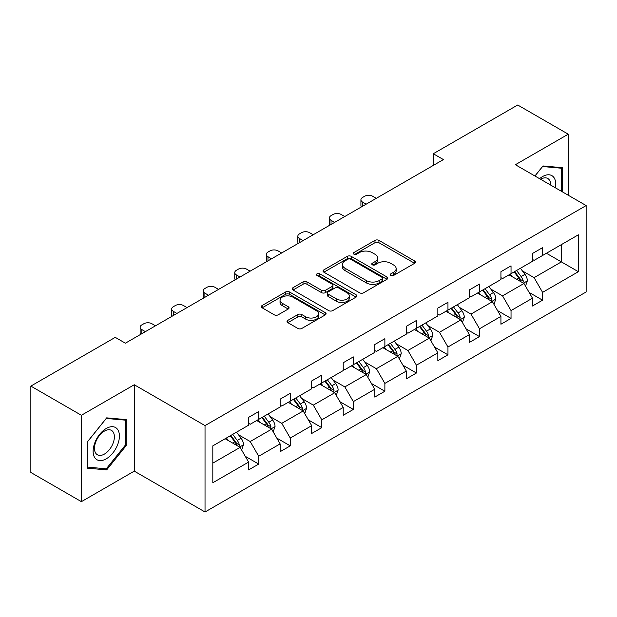 <?xml version="1.0" encoding="UTF-8"?>
<svg xmlns="http://www.w3.org/2000/svg" width="617" height="617" viewBox="0 0 617 617"><rect width="100%" height="100%" fill="white"/><g stroke="black" fill="none" stroke-linecap="round" stroke-linejoin="round"><path stroke-width="0.93" d="M390.792 275.467A1.967 1.134 0 0 0 393.577 275.467L414.663 263.297A2.807 1.62 0 0 0 415.48 262.148A2.807 1.62 0 0 0 414.663 261.006L378.938 240.383A2.807 1.62 0 0 0 374.966 240.383L353.88 252.554A1.967 1.134 0 0 0 353.31 253.356A1.967 1.134 0 0 0 353.88 254.158A1.967 1.134 0 0 0 356.657 254.158L359.387 252.584A8.977 5.183 0 0 1 372.09 252.584L375.067 254.304A8.977 5.183 0 0 1 377.697 257.968A8.977 5.183 0 0 1 375.067 261.631L372.336 263.212A1.967 1.134 0 0 0 371.766 264.014A1.967 1.134 0 0 0 372.336 264.816A1.967 1.134 0 0 0 375.121 264.816L377.843 263.235A8.977 5.183 0 0 1 390.546 263.235L393.523 264.955A8.977 5.183 0 0 1 396.153 268.626A8.977 5.183 0 0 1 393.523 272.29L390.792 273.863A1.967 1.134 0 0 0 390.222 274.665A1.967 1.134 0 0 0 390.792 275.467L390.792 273.863M287.846 320.354A2.807 1.62 0 0 0 287.021 321.503A2.807 1.62 0 0 0 287.846 322.645L297.864 328.437A2.807 1.62 0 0 0 301.836 328.437L325.252 314.917A2.807 1.62 0 0 0 326.077 313.768A2.807 1.62 0 0 0 325.252 312.618L289.535 291.995A2.807 1.62 0 0 0 285.563 291.995L262.148 305.515A2.807 1.62 0 0 0 261.323 306.664A2.807 1.62 0 0 0 262.148 307.806L274.249 314.801A2.807 1.62 0 0 0 278.221 314.801L288.239 309.009A2.807 1.62 0 0 0 289.065 307.868A2.807 1.62 0 0 0 288.239 306.718L282.239 303.255A7.504 4.334 0 0 1 280.041 300.186A7.504 4.334 0 0 1 284.676 296.183A7.504 4.334 0 0 1 292.859 297.124L316.374 310.706A7.504 4.334 0 0 1 318.573 313.768A7.504 4.334 0 0 1 313.937 317.77A7.504 4.334 0 0 1 305.754 316.829L301.836 314.57A2.807 1.62 0 0 0 297.864 314.57L287.846 320.354L287.846 322.645M134.267 384.753L81.398 415.28L30.85 386.095L30.85 472.475L81.398 501.66L134.267 471.133L205.029 511.994L205.029 425.607L134.267 384.753L134.267 471.133M568.257 195.242L568.257 134.19L515.388 164.716L586.15 205.569L205.029 425.607M568.257 134.19L517.709 105.006L433.296 153.741L433.296 165.418M30.85 386.095L115.263 337.36L125.374 343.199L443.407 159.579L433.296 153.741M359.588 292.797A2.807 1.62 0 0 0 363.56 292.797L386.975 279.277A2.807 1.62 0 0 0 387.8 278.136A2.807 1.62 0 0 0 386.975 276.987L351.25 256.363A2.807 1.62 0 0 0 347.286 256.363L323.863 269.884A2.807 1.62 0 0 0 323.046 271.033A2.807 1.62 0 0 0 323.863 272.174L359.588 292.797M317.801 275.892A1.967 1.134 0 0 1 319.799 276.169L319.799 273.84L356.117 294.803A2.807 1.62 0 0 1 356.935 295.952A2.807 1.62 0 0 1 356.117 297.093L332.694 310.613A2.807 1.62 0 0 1 328.73 310.613L293.006 289.99L293.006 287.699A2.807 1.62 0 0 0 292.18 288.849A2.807 1.62 0 0 0 293.006 289.99M293.006 287.699L303.024 281.915A2.807 1.62 0 0 1 306.996 281.915L321.488 290.275A2.807 1.62 0 0 0 325.452 290.275L332.1 286.442A2.807 1.62 0 0 0 332.925 285.293A2.807 1.62 0 0 0 332.1 284.152L317.022 275.444A1.967 1.134 0 0 1 316.444 274.642A1.967 1.134 0 0 1 317.655 273.593A1.967 1.134 0 0 1 319.799 273.84M81.398 415.28L81.398 501.66M212.819 445.86L248.605 425.198L248.605 417.377L258.716 411.547L258.716 419.367L280.141 406.989L280.141 399.168L290.252 393.33L290.252 401.158L311.685 388.779L311.685 380.959L321.796 375.121L321.796 382.941L343.222 370.57L343.222 362.75L353.333 356.911L353.333 364.732L374.766 352.361L374.766 344.541L384.877 338.702L384.877 346.523L406.31 334.152L406.31 326.331L416.413 320.493L416.413 328.313L437.846 315.943L437.846 308.122L447.957 302.284L447.957 310.104L469.39 297.733L469.39 289.913L479.494 284.075L479.494 291.895L500.927 279.524L500.927 271.704L511.038 265.865L511.038 273.686L532.471 261.315L532.471 253.487L542.582 247.656L542.582 255.477L578.368 234.815L578.368 271.704L542.582 292.365L542.582 300.186L532.471 306.017L532.471 298.196L511.038 310.575L511.038 318.395L500.927 324.233L500.927 316.405L479.494 328.784L479.494 336.604L469.39 342.443L469.39 334.622L447.957 346.993L447.957 354.814L437.846 360.652L437.846 352.831L416.413 365.202L416.413 373.023L406.31 378.861L406.31 371.041L384.877 383.412L384.877 391.232L374.766 397.07L374.766 389.25L353.333 401.621L353.333 409.441L343.222 415.28L343.222 407.459L321.796 419.83L321.796 427.65L311.685 433.489L311.685 425.668L290.252 438.039L290.252 445.86L280.141 451.698L280.141 443.878L258.716 456.248L258.716 464.069L248.605 469.907L248.605 462.087L212.819 482.749L212.819 445.86M205.029 511.994L586.15 291.957L586.15 205.569M256.687 420.532L271.65 429.17L250.217 441.541L238.517 434.784M250.217 441.541L258.716 456.248M271.65 429.17L280.141 443.878M248.605 423.331L250.217 424.265L258.716 419.367M288.232 402.323L303.194 410.961L281.761 423.331L270.061 416.575M281.761 423.331L290.252 438.039M303.194 410.961L311.685 425.668M280.141 405.122L281.761 406.055L290.252 401.158M319.768 384.113L334.73 392.751L313.305 405.122L301.597 398.366M313.305 405.122L321.796 419.83M334.73 392.751L343.222 407.459M311.685 386.913L313.305 387.846L321.796 382.941M351.312 365.904L366.274 374.542L344.841 386.913L333.141 380.157M344.841 386.913L353.333 401.621M366.274 374.542L374.766 389.25M343.222 368.704L344.841 369.637L353.333 364.732M382.856 347.695L397.818 356.333L376.385 368.704L364.678 361.948M376.385 368.704L384.877 383.412M397.818 356.333L406.31 371.041M374.766 350.495L376.385 351.428L384.877 346.523M414.393 329.486L429.355 338.124L407.922 350.495L396.222 343.738M407.922 350.495L416.413 365.202M429.355 338.124L437.846 352.831M406.31 332.285L407.922 333.219L416.413 328.313M445.937 311.269L460.899 319.907L439.466 332.285L427.766 325.529M439.466 332.285L447.957 346.993M460.899 319.907L469.39 334.622M437.846 314.076L439.466 315.009L447.957 310.104M477.473 293.06L492.435 301.698L471.002 314.076L459.303 307.32M471.002 314.076L479.494 328.784M492.435 301.698L500.927 316.405M469.39 295.867L471.002 296.8L479.494 291.895M509.017 274.85L523.98 283.488L502.547 295.867L490.847 289.111M502.547 295.867L511.038 310.575M523.98 283.488L532.471 298.196M500.927 277.658L502.547 278.591L511.038 273.686M546.423 253.255L561.385 261.893L534.091 277.658L522.383 270.902M534.091 277.658L542.582 292.365M578.368 271.704L561.385 261.893L561.385 244.617L578.368 234.815M532.471 259.441L534.091 260.374L542.582 255.477M212.819 463.136L240.113 447.379L225.151 438.741M240.113 447.379L248.605 462.087M529.131 292.419L542.582 300.186M497.595 310.629L511.038 318.395M466.051 328.838L479.494 336.604M434.515 347.047L447.957 354.814M402.97 365.264L416.413 373.023M371.426 383.473L384.877 391.232M339.89 401.682L353.333 409.441M308.346 419.892L321.796 427.65M276.809 438.101L290.252 445.86M245.265 456.31L258.716 464.069M562.496 191.918L562.496 167.701L542.983 165.958L534.916 175.992M126.176 445.621L126.176 419.606L106.672 417.863L87.159 442.134L87.159 468.149L106.672 469.892L126.176 445.621L125.166 445.034M391.579 275.745L393.523 274.627A8.977 5.183 0 0 0 396.153 270.956L396.153 268.626M377.697 257.968L377.697 260.305A8.977 5.183 0 0 1 375.067 263.968L373.123 265.094M414.624 263.32L378.938 242.712A2.807 1.62 0 0 0 374.966 242.712L354.667 254.435M386.936 279.3L351.25 258.7A2.807 1.62 0 0 0 347.286 258.7L323.902 272.197M382.016 278.938A1.967 1.134 0 0 0 382.586 278.136A1.967 1.134 0 0 0 382.016 277.334L350.657 259.225A1.967 1.134 0 0 0 347.88 259.225L345.003 260.891A8.977 5.183 0 0 0 342.373 264.554A8.977 5.183 0 0 0 345.003 268.225L366.436 280.596A8.977 5.183 0 0 0 379.139 280.596L382.016 278.938L382.016 281.267A1.967 1.134 0 0 0 382.586 280.465L382.586 278.136M342.373 264.554L342.373 266.891A8.977 5.183 0 0 0 345.003 270.555L345.003 268.225M382.016 281.267L379.139 282.933A8.977 5.183 0 0 1 366.436 282.933L345.003 270.555M293.044 290.013L303.024 284.252L303.024 281.915M332.925 285.293L332.925 287.63A2.807 1.62 0 0 1 332.1 288.771L325.452 292.612A2.807 1.62 0 0 1 321.488 292.612L306.996 284.252A2.807 1.62 0 0 0 303.024 284.252M319.799 276.169L356.078 297.116M336.52 298.96A7.504 4.334 0 0 0 344.702 299.901A7.504 4.334 0 0 0 349.33 295.89A7.504 4.334 0 0 0 347.132 292.828L338.849 288.046A2.807 1.62 0 0 0 334.877 288.046L328.229 291.88A2.807 1.62 0 0 0 327.411 293.029A2.807 1.62 0 0 0 328.229 294.178L336.52 298.96L336.52 301.289A7.504 4.334 0 0 0 344.702 302.23A7.504 4.334 0 0 0 349.33 298.227L349.33 295.89M327.411 293.029L327.411 295.366A2.807 1.62 0 0 0 328.229 296.507L328.229 294.178M336.52 301.289L328.229 296.507M318.573 313.768L318.573 316.105A7.504 4.334 0 0 1 313.937 320.107A7.504 4.334 0 0 1 305.754 319.166L301.836 316.907A2.807 1.62 0 0 0 297.864 316.907L287.884 322.668M280.041 300.186L280.041 302.523A7.504 4.334 0 0 0 282.239 305.592L282.239 303.255M288.208 309.032L282.239 305.592M325.221 314.932L289.535 294.332A2.807 1.62 0 0 0 285.563 294.332L262.179 307.829M104.605 468.704L106.672 469.892M525.514 286.149L527.373 280.781A7.574 4.373 -120 0 0 524.959 274.334L520.416 268.272M366.174 204.173L362.595 202.106A5.715 3.301 -0 0 1 360.922 199.769A5.715 3.301 -0 0 1 362.595 197.44L364.616 196.268A5.715 3.301 -0 0 1 372.707 196.268L376.285 198.335M512.272 276.732L510.305 274.11M361.4 206.926A5.715 3.301 180 0 1 360.922 205.608L360.922 199.769M522.861 282.848L523.285 281.105A7.574 4.373 -120 0 0 521.118 276.547L516.576 270.485M514.678 271.588L519.676 278.252A3.856 2.229 60 0 1 520.378 279.424L523.285 281.105M514.146 271.889L518.689 277.951A7.574 4.373 60 0 1 520.578 281.529M493.978 304.358L495.837 298.99A7.574 4.373 -120 0 0 493.415 292.543L488.872 286.481M334.63 222.382L331.051 220.315A5.715 3.301 -0 0 1 329.378 217.978A5.715 3.301 -0 0 1 331.051 215.649L333.072 214.477A5.715 3.301 -0 0 1 341.162 214.477L344.741 216.544M480.736 294.941L478.769 292.319M329.856 225.136A5.715 3.301 180 0 1 329.378 223.817L329.378 217.978M491.317 301.057L491.741 299.314A7.574 4.373 -120 0 0 489.574 294.756L485.031 288.702M483.134 289.797L488.132 296.461A3.856 2.229 60 0 1 488.834 297.633L491.741 299.314M482.61 290.098L487.145 296.16A7.574 4.373 60 0 1 489.034 299.739M462.434 322.575L464.293 317.2A7.574 4.373 -120 0 0 461.871 310.752L457.336 304.69M303.094 240.591L299.515 238.524A5.715 3.301 -0 0 1 297.841 236.195A5.715 3.301 -0 0 1 299.515 233.858L301.536 232.686A5.715 3.301 -0 0 1 309.618 232.686L313.197 234.753M449.191 313.151L447.225 310.528M298.312 243.353A5.715 3.301 180 0 1 297.841 242.026L297.841 236.195M459.781 319.267L460.205 317.524A7.574 4.373 -120 0 0 458.03 312.966L453.495 306.911M451.598 308.006L456.588 314.67A3.856 2.229 60 0 1 457.29 315.842L460.205 317.524M451.066 308.307L455.608 314.369A7.574 4.373 60 0 1 457.498 317.948M555.377 187.807A18.587 10.728 120 0 0 539.59 178.691M550.688 185.1A14.075 8.121 120 0 0 547.773 178.49A14.075 8.121 120 0 0 540.592 179.269M534.954 176.015L542.582 166.536L561.485 168.225L561.485 191.332M560.228 167.5L561.485 168.225M117.646 444.664A18.587 10.728 120 0 0 112.834 426.709A18.587 10.728 120 0 0 94.887 442.628A18.587 10.728 120 0 0 99.692 460.583A18.587 10.728 120 0 0 117.646 444.664M113.042 443.353A14.075 8.121 120 0 0 111.461 430.396A14.075 8.121 120 0 0 95.805 441.811A14.075 8.121 120 0 0 97.386 454.768A14.075 8.121 120 0 0 113.042 443.353M87.359 467.162L87.359 441.957L106.263 418.442L125.166 420.131L125.166 445.335L106.263 468.851L87.159 467.046M123.917 419.406L125.166 420.131M430.89 340.785L432.748 335.409A7.574 4.373 -120 0 0 430.334 328.961L425.792 322.899M271.549 258.801L267.971 256.734A5.715 3.301 -0 0 1 266.297 254.405A5.715 3.301 -0 0 1 267.971 252.068L269.991 250.903A5.715 3.301 -0 0 1 278.082 250.903L281.661 252.962M417.655 331.368L415.688 328.738M266.775 261.562A5.715 3.301 180 0 1 266.297 260.235L266.297 254.405M428.237 337.476L428.661 335.733A7.574 4.373 -120 0 0 426.494 331.175L421.951 325.12M420.054 326.216L425.051 332.879A3.856 2.229 60 0 1 425.753 334.052L428.661 335.733M419.529 326.516L424.064 332.578A7.574 4.373 60 0 1 425.954 336.157M399.353 358.994L401.212 353.618A7.574 4.373 -120 0 0 398.79 347.17L394.255 341.108M240.013 277.01L236.434 274.943A5.715 3.301 -0 0 1 234.753 272.614A5.715 3.301 -0 0 1 236.434 270.277L238.455 269.112A5.715 3.301 -0 0 1 246.538 269.112L250.116 271.172M386.111 349.577L384.144 346.947M235.231 279.771A5.715 3.301 180 0 1 234.753 278.444L234.753 272.614M396.7 355.685L397.117 353.942A7.574 4.373 -120 0 0 394.949 349.384L390.414 343.33M388.517 344.425L393.507 351.096A3.856 2.229 60 0 1 394.209 352.268L397.117 353.942M387.985 344.726L392.528 350.788A7.574 4.373 60 0 1 394.41 354.366M367.809 377.203L369.668 371.835A7.574 4.373 -120 0 0 367.254 365.38L362.711 359.318M208.469 295.219L204.89 293.16A5.715 3.301 -0 0 1 203.217 290.823A5.715 3.301 -0 0 1 204.89 288.486L206.911 287.321A5.715 3.301 -0 0 1 215.001 287.321L218.58 289.388M354.574 367.786L352.6 365.156M203.695 297.98A5.715 3.301 180 0 1 203.217 296.661L203.217 290.823M365.156 373.894L365.58 372.151A7.574 4.373 -120 0 0 363.413 367.601L358.87 361.539M356.973 362.634L361.971 369.305A3.856 2.229 60 0 1 362.673 370.478L365.58 372.151M356.449 362.935L360.984 368.997A7.574 4.373 60 0 1 362.873 372.575M336.273 395.412L338.131 390.044A7.574 4.373 -120 0 0 335.71 383.589L331.175 377.527M176.925 313.428L173.346 311.369A5.715 3.301 -0 0 1 171.673 309.032A5.715 3.301 -0 0 1 173.346 306.695L175.375 305.531A5.715 3.301 -0 0 1 183.457 305.531L187.036 307.598M323.03 385.995L321.064 383.365M172.151 316.189A5.715 3.301 180 0 1 171.673 314.871L171.673 309.032M333.612 392.103L334.036 390.368A7.574 4.373 -120 0 0 331.869 385.81L327.334 379.748M325.429 380.843L330.427 387.515A3.856 2.229 60 0 1 331.128 388.687L334.036 390.368M324.904 381.152L329.447 387.206A7.574 4.373 60 0 1 331.329 390.785M304.729 413.621L306.587 408.253A7.574 4.373 -120 0 0 304.173 401.798L299.631 395.736M145.388 331.645L141.81 329.578A5.715 3.301 -0 0 1 140.136 327.241A5.715 3.301 -0 0 1 141.81 324.904L143.83 323.74A5.715 3.301 -0 0 1 151.921 323.74L155.499 325.807M291.494 404.204L289.52 401.574M140.614 334.399A5.715 3.301 180 0 1 140.136 333.08L140.136 327.241M302.075 410.313L302.5 408.577A7.574 4.373 -120 0 0 300.332 404.019L295.79 397.957M293.893 399.052L298.89 405.724A3.856 2.229 60 0 1 299.592 406.896L302.5 408.577M293.36 399.361L297.903 405.415A7.574 4.373 60 0 1 299.793 408.994M273.192 431.831L275.051 426.463A7.574 4.373 -120 0 0 272.629 420.007L268.094 413.953M259.95 422.414L257.983 419.784M270.531 428.522L270.956 426.787A7.574 4.373 -120 0 0 268.788 422.229L264.246 416.166M262.348 417.262L267.346 423.933A3.856 2.229 60 0 1 268.048 425.105L270.956 426.787M261.824 417.57L266.359 423.624A7.574 4.373 60 0 1 268.248 427.203M241.648 450.04L243.507 444.672A7.574 4.373 -120 0 0 241.093 438.217L236.55 432.162M228.406 440.623L226.439 437.993M238.995 446.731L239.419 444.996A7.574 4.373 -120 0 0 237.244 440.438L232.709 434.376M230.812 435.471L235.802 442.142A3.856 2.229 60 0 1 236.504 443.314L239.419 444.996M230.28 435.779L234.822 441.841A7.574 4.373 60 0 1 236.712 445.412M393.523 274.627L393.523 272.29M372.336 264.816L372.336 263.212M375.067 263.968L375.067 261.631M353.88 254.158L353.88 252.554M374.966 242.712L374.966 240.383M378.938 242.712L378.938 240.383M414.663 263.297L414.663 261.006M323.863 272.174L323.863 269.884M347.286 258.7L347.286 256.363M351.25 258.7L351.25 256.363M386.975 279.277L386.975 276.987M366.436 282.933L366.436 280.596M379.139 282.933L379.139 280.596M306.996 284.252L306.996 281.915M321.488 292.612L321.488 290.275M325.452 292.612L325.452 290.275M332.1 288.771L332.1 286.442M356.117 297.093L356.117 294.803M297.864 316.907L297.864 314.57M301.836 316.907L301.836 314.57M305.754 319.166L305.754 316.829M288.239 309.009L288.239 306.718M262.148 307.806L262.148 305.515M285.563 294.332L285.563 291.995M289.535 294.332L289.535 291.995M325.252 314.917L325.252 312.618M362.595 202.106L362.595 206.24M523.432 283.172L527.327 280.928M521.118 276.547L524.959 274.334M516.537 279.192L518.689 277.951M331.051 220.315L331.051 224.449M491.888 301.389L495.783 299.137M489.574 294.756L493.415 292.543M484.993 297.402L487.145 296.16M299.515 238.524L299.515 242.658M460.351 319.598L464.246 317.346M458.03 312.966L461.871 310.752M453.449 315.611L455.608 314.369M267.971 256.734L267.971 260.868M428.807 337.808L432.702 335.555M426.494 331.175L430.334 328.961M421.912 333.82L424.064 332.578M236.434 274.943L236.434 279.077M397.271 356.017L401.158 353.765M394.949 349.384L398.79 347.17M390.368 352.029L392.528 350.788M204.89 293.16L204.89 297.286M365.727 374.226L369.622 371.982M363.413 367.601L367.254 365.38M358.832 370.239L360.984 368.997M173.346 311.369L173.346 315.495M334.19 392.435L338.077 390.191M331.869 385.81L335.71 383.589M327.288 388.455L329.447 387.206M141.81 329.578L141.81 333.704M302.646 410.644L306.541 408.4M300.332 404.019L304.173 401.798M295.751 406.665L297.903 405.415M271.11 428.854L274.997 426.609M268.788 422.229L272.629 420.007M264.207 424.874L266.359 423.624M239.566 447.063L243.46 444.818M237.244 440.438L241.093 438.217M232.663 443.083L234.822 441.841"/></g></svg>
